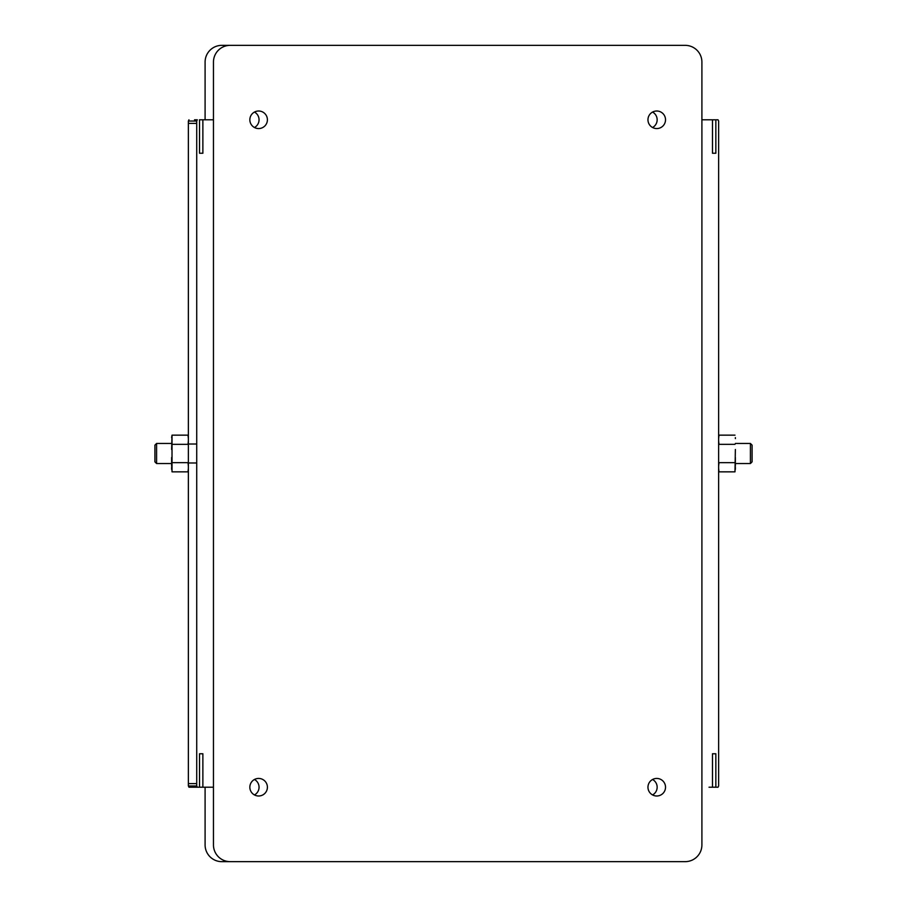 <?xml version="1.0" encoding="UTF-8"?>
<svg xmlns="http://www.w3.org/2000/svg" width="907" height="907" viewBox="0 0 907 907"><rect width="100%" height="100%" fill="white"/><g stroke="black" fill="none" stroke-linecap="round" stroke-linejoin="round"><path stroke-width="1.36" d="M197.987 787.208L188.962 787.208L188.373 785.961L188.373 121.039L196.728 121.039L196.728 123.409L188.373 123.409M188.373 785.961L196.728 785.961L196.728 783.591L188.373 783.591M676.815 861.65L221.83 861.65A16.723 16.723 0 0 1 205.095 844.927L205.095 787.208M205.095 119.792L205.095 62.073A16.723 16.723 0 0 1 221.83 45.35L676.815 45.35M254.448 794.94A8.787 8.787 0 0 0 254.448 779.487M652.552 794.94A8.787 8.787 0 0 0 652.552 779.487M652.552 127.513A8.787 8.787 0 0 0 652.552 112.06M254.448 127.513A8.787 8.787 0 0 0 254.448 112.06M194.517 119.792L197.318 119.792L196.728 121.039L196.728 785.961L197.318 787.208L206.343 787.208M188.373 121.039L188.962 119.792M188.962 787.208L197.975 787.208M709.682 119.792L701.905 119.792L701.905 62.073A16.723 16.723 0 0 0 685.17 45.35L230.185 45.35A16.723 16.723 0 0 0 213.462 62.073L213.462 844.927A16.723 16.723 0 0 0 230.185 861.65L685.17 861.65A16.723 16.723 0 0 0 701.905 844.927L701.905 119.792L718.038 119.792L718.627 121.039L718.627 785.961L718.049 787.208L712.483 787.208L712.483 753.762L715.85 753.762L712.483 753.762M665.523 787.208A8.787 8.787 0 0 0 656.736 778.433A8.787 8.787 0 0 0 647.961 787.208A8.787 8.787 0 0 0 656.736 795.995A8.787 8.787 0 0 0 665.523 787.208M267.406 787.208A8.787 8.787 0 0 0 258.62 778.433A8.787 8.787 0 0 0 249.844 787.208A8.787 8.787 0 0 0 258.62 795.995A8.787 8.787 0 0 0 267.406 787.208M267.406 119.792A8.787 8.787 0 0 0 258.62 111.005A8.787 8.787 0 0 0 249.844 119.792A8.787 8.787 0 0 0 258.62 128.567A8.787 8.787 0 0 0 267.406 119.792M665.523 119.792A8.787 8.787 0 0 0 656.736 111.005A8.787 8.787 0 0 0 647.961 119.792A8.787 8.787 0 0 0 656.736 128.567A8.787 8.787 0 0 0 665.523 119.792M199.517 153.238L199.517 119.792L202.873 119.792L202.873 153.238L199.517 153.238L202.873 153.238M199.517 119.792L206.343 119.792M213.462 119.792L202.873 119.792M213.462 787.208L202.873 787.208L202.873 753.762L199.517 753.762L202.873 753.762M199.517 753.762L199.517 787.208L197.318 787.208M199.517 787.208L202.873 787.208M712.483 153.238L715.85 153.238L712.483 153.238L712.483 119.792M715.85 119.792L715.85 153.238M718.049 119.792L709.025 119.792M715.85 753.762L715.85 787.208M709.682 787.208L712.483 787.208M750.418 443.466L752.084 445.133L752.084 461.867L750.418 463.534L750.418 443.466L735.362 443.466M735.362 457.513L735.362 466.119M735.362 438.591L735.362 437.605M718.786 470.937L718.627 468.409L719.002 471.844L734.987 471.844L735.362 449.498M718.627 466.119L719.002 462.672L734.987 462.672M718.627 440.881L719.002 444.328L734.987 444.328M718.627 437.605L719.002 435.156L718.627 438.591L719.002 435.156L734.987 435.156M735.362 467.264L735.362 469.395M156.582 463.534L154.916 461.867L154.916 445.133L156.582 443.466L156.582 463.534L171.638 463.534M156.582 443.466L171.638 443.466M188.373 440.881L187.998 444.328L172.013 444.328L172.013 435.156L171.638 449.487M171.638 457.513L171.638 466.119M172.013 444.328L172.013 471.844L187.998 471.844L188.373 468.409L188.214 470.937M188.373 466.119L187.998 462.672L172.013 462.672M171.638 437.605L172.013 435.156L187.998 435.156L188.373 437.605M188.373 438.591L187.998 435.156M171.638 469.395L171.638 467.264M196.728 462.978L188.373 462.978M196.728 444.022L188.373 444.022M709.025 787.208L718.049 787.208M750.418 463.534L735.362 463.534M719.002 471.844L718.627 469.395M187.998 471.844L188.373 469.395"/></g></svg>
